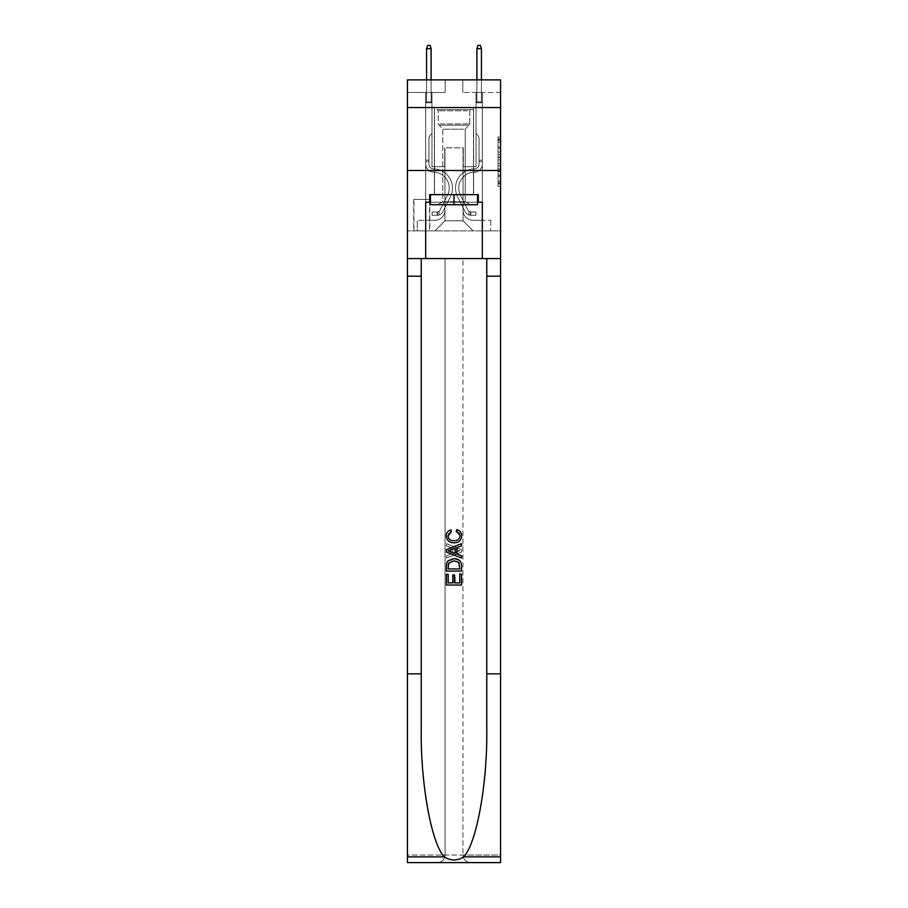 <?xml version="1.0" encoding="UTF-8"?>
<svg xmlns="http://www.w3.org/2000/svg" width="908" height="908" viewBox="0 0 908 908"><rect width="100%" height="100%" fill="white"/><g stroke="black" fill="none" stroke-linecap="round" stroke-linejoin="round"><path stroke-width="0.68" stroke-dasharray="4.54 3.41" d="M498.049 152.045L498.049 159.944L500.558 159.944L500.558 183.904L500.558 139.446L500.558 159.944L498.049 159.944L498.049 138.697L498.049 186.378L498.049 136.972L498.049 182.917L500.558 182.917L498.049 182.917L500.558 182.917L498.049 182.917L498.049 175.017L498.049 186.378L500.558 186.378L500.558 136.972L500.558 182.792L500.558 163.406L498.049 163.406L500.558 163.406L500.558 175.017L500.558 140.434L498.049 140.434L500.558 140.434L500.558 186.378L500.558 139.446L500.558 186.378L498.049 186.378L498.049 136.972L500.558 136.972L500.558 139.446L500.558 136.972L500.558 139.446L500.558 136.972L500.558 138.697L500.558 136.972L498.049 136.972L498.049 140.434L500.558 140.434L498.049 140.434L498.049 152.045L500.558 152.045M473.636 107.564L473.636 170.488L434.364 170.488L473.636 170.488L434.364 170.488L473.636 170.488L473.636 194.641L434.364 194.641L473.636 194.641L434.364 194.641L473.636 194.641L473.636 170.488L434.364 170.488L434.364 194.641L434.364 170.488L473.636 170.488L434.364 170.488L473.636 170.488L473.636 107.564L434.364 107.564L434.364 170.488L434.364 107.564L473.636 107.564M429.836 199.431L413.73 199.431L429.836 199.431L429.836 230.882L413.73 230.882L429.836 230.882M413.73 199.431L413.73 230.882M500.558 156.982L500.558 154.508L500.558 156.982L498.049 156.982L498.049 147.039L498.049 176.311L498.049 168.967L500.558 168.967L498.049 168.967L498.049 186.378L500.558 186.378L498.049 186.378L500.558 186.378L498.049 186.378L498.049 136.972L500.558 136.972L498.049 136.972L500.558 136.972L498.049 136.972L498.049 156.982L500.558 156.982M500.558 673.838L486.779 673.838L486.779 258.576L500.558 258.576L500.558 170.488L500.558 230.882L407.442 230.882L500.558 230.882L500.558 79.881L462.808 79.881L500.558 79.881L500.558 92.468L500.558 79.881L407.442 79.881L445.192 79.881L407.442 79.881L407.442 92.468L445.192 92.468L407.442 92.468L407.442 79.881L407.442 107.564L500.558 107.564L407.442 107.564L407.442 170.488L500.558 170.488L407.442 170.488L407.442 230.882L407.442 170.488L500.558 170.488L407.442 170.488L407.442 862.6L407.442 855.052L500.558 855.052L500.558 170.488L407.442 170.488L500.558 170.488L407.442 170.488L407.442 258.576L407.442 170.488M425.682 92.468L425.682 220.315L434.875 220.315A10.067 10.067 0 0 0 444.943 210.247L444.943 147.834L444.943 220.814L444.943 147.834L444.943 220.814L444.943 147.834L463.057 147.834L463.057 210.247A10.067 10.067 0 0 0 473.125 220.315L482.318 220.315L482.318 92.468L482.318 220.315L482.318 92.468L482.318 220.315L482.318 92.468L482.318 220.315L482.318 92.468L482.318 220.315L482.318 92.468L482.318 220.315L482.318 92.468L482.318 220.315L490.74 220.315L473.125 220.315L482.318 220.315L473.125 220.315L482.318 220.315L473.125 220.315L482.318 220.315L473.125 220.315L482.318 220.315L473.125 220.315L482.318 220.315L482.318 92.468L476.019 92.468L482.318 92.468L476.019 92.468L482.318 92.468L476.019 92.468L482.318 92.468L476.019 92.468L482.318 92.468L476.019 92.468L482.318 92.468L476.019 92.468L482.318 92.468L476.019 92.468L482.318 92.468L482.318 220.315L473.125 220.315A10.067 10.067 0 0 1 463.057 210.247A10.067 10.067 0 0 0 473.125 220.315A10.067 10.067 0 0 1 463.057 210.247A10.067 10.067 0 0 0 473.125 220.315A10.067 10.067 0 0 1 463.057 210.247A10.067 10.067 0 0 0 473.125 220.315A10.067 10.067 0 0 1 463.057 210.247A10.067 10.067 0 0 0 473.125 220.315A10.067 10.067 0 0 1 463.057 210.247A10.067 10.067 0 0 0 473.125 220.315A10.067 10.067 0 0 1 463.057 210.247L463.057 147.834L463.057 220.814L444.943 220.814L463.057 220.814L473.125 230.882L490.74 230.882L434.875 230.882L473.125 230.882L463.057 220.814L473.125 230.882L463.057 220.814L463.057 147.834L463.057 220.814L463.057 147.834L444.693 147.834L444.693 166.709L431.981 166.709L431.981 92.468L425.682 92.468L425.682 220.315L434.875 220.315A10.067 10.067 0 0 0 444.943 210.247L444.943 147.834L444.693 166.709L431.981 166.709L431.981 92.468L425.682 92.468L425.682 220.315L434.875 220.315L417.26 220.315L434.875 220.315L425.682 220.315L425.682 92.468L425.682 220.315L425.682 92.468L425.682 220.315L425.682 92.468L425.682 220.315L425.682 92.468L425.682 220.315L425.682 92.468L431.981 92.468L425.682 92.468L431.981 92.468L425.682 92.468L431.981 92.468L425.682 92.468L431.981 92.468L425.682 92.468L431.981 92.468L425.682 92.468L431.981 92.468L425.682 92.468L425.682 220.315L425.682 92.468M444.943 210.247L444.943 147.834L444.693 166.709L431.981 166.709L431.981 92.468L431.981 166.709L431.981 92.468L431.981 166.709L431.981 92.468L431.981 166.709L431.981 92.468L431.981 166.709L431.981 92.468L431.981 166.709L431.981 92.468L431.981 166.709L444.693 166.709L431.981 166.709L444.693 166.709L431.981 166.709L444.693 166.709L431.981 166.709L444.693 166.709L431.981 166.709L444.693 166.709L431.981 166.709L444.693 166.709L444.943 147.834L444.943 210.247A10.067 10.067 0 0 1 434.875 220.315A10.067 10.067 0 0 0 444.943 210.247A10.067 10.067 0 0 1 434.875 220.315A10.067 10.067 0 0 0 444.943 210.247A10.067 10.067 0 0 1 434.875 220.315A10.067 10.067 0 0 0 444.943 210.247A10.067 10.067 0 0 1 434.875 220.315A10.067 10.067 0 0 0 444.943 210.247A10.067 10.067 0 0 1 434.875 220.315A10.067 10.067 0 0 0 444.943 210.247M500.558 92.468L462.808 92.468L500.558 92.468M413.98 230.882L429.586 230.882L413.98 230.882L413.98 199.431L429.586 199.431L429.586 230.882L429.586 199.431L413.98 199.431L413.98 230.882M417.26 230.882L434.875 230.882L444.943 220.814L434.875 230.882L444.943 220.814L434.875 230.882L417.26 230.882L417.26 220.315L417.26 230.882M463.307 147.834L463.307 166.709L463.307 147.834M462.808 92.468L462.808 79.881L462.808 92.468M445.192 92.468L445.192 79.881L445.192 92.468M490.74 220.315L490.74 230.882L490.74 220.315M476.019 92.468L476.019 166.709L463.307 166.709L476.019 166.709L463.307 166.709L476.019 166.709L463.307 166.709L476.019 166.709L463.307 166.709L476.019 166.709L463.307 166.709L476.019 166.709L463.307 166.709L476.019 166.709L463.307 166.709L476.019 166.709L476.019 92.468M500.558 107.564L407.442 107.564M498.049 159.944L500.558 159.944L498.049 159.944M498.049 138.697L498.049 136.972L498.049 138.697L500.558 138.697L498.049 138.697M498.049 176.186L498.049 165.88L498.049 176.186L500.558 176.186L498.049 176.186M498.049 165.88L498.049 163.406L500.558 163.406L498.049 163.406L498.049 165.88L500.558 165.88L498.049 165.88M498.049 147.039L498.049 140.434L498.049 147.039L500.558 147.039L498.049 147.039M498.049 136.972L500.558 136.972L498.049 136.972L498.049 139.446L498.049 136.972L500.558 136.972M498.049 186.378L500.558 186.378L498.049 186.378L498.049 183.904L498.049 186.378M428.962 160.16L428.962 161.681L425.682 161.681L425.682 160.16L425.682 164.2L425.682 102.786L431.981 102.786L425.682 102.786L426.567 101.9L431.096 101.9L426.567 101.9L425.682 102.786L431.981 102.786L431.981 133.487L430.562 134.906A5.471 5.471 0 0 0 428.962 138.776A5.471 5.471 0 0 1 430.562 134.906L431.981 133.487L431.981 102.786L425.682 102.786L426.567 101.9L431.096 101.9L431.981 102.786L425.682 102.786L431.981 102.786L431.096 101.9L426.567 101.9L425.682 102.786L426.567 101.9L431.096 101.9L431.981 102.786L425.682 102.786L431.981 102.786L431.981 133.487L430.562 134.906A5.471 5.471 0 0 0 428.962 138.776A5.471 5.471 0 0 1 430.562 134.906L431.981 133.487L431.981 102.786L425.682 102.786L426.567 101.9L425.682 102.786L431.981 102.786L425.682 102.786L426.567 101.9L431.096 101.9L426.567 101.9L425.682 102.786L431.981 102.786L431.096 101.9L431.981 102.786L425.682 102.786L426.567 101.9L431.096 101.9L426.567 101.9L425.682 102.786L431.981 102.786L431.981 133.487L430.562 134.906A5.471 5.471 0 0 0 428.962 138.776A5.471 5.471 0 0 1 430.562 134.906L431.981 133.487L431.981 102.786L425.682 102.786L426.567 101.9L431.096 101.9L431.981 102.786L425.682 102.786L425.682 164.2A7.922 7.922 0 0 0 433.491 172.123A7.922 7.922 0 0 1 425.682 164.2L425.682 102.786L425.682 164.2A7.922 7.922 0 0 0 433.491 172.123A7.922 7.922 0 0 1 425.682 164.2L425.682 102.786L425.682 164.2A7.922 7.922 0 0 0 433.491 172.123A7.922 7.922 0 0 1 425.682 164.2L425.682 102.786L431.981 102.786L431.096 101.9L426.567 101.9L425.682 102.786L431.981 102.786L431.981 133.487L430.562 134.906A5.471 5.471 0 0 0 428.962 138.776A5.471 5.471 0 0 1 430.562 134.906L431.981 133.487L431.981 102.786L425.682 102.786L425.682 164.2A7.922 7.922 0 0 0 433.491 172.123A15.981 15.981 0 0 1 447.519 195.288A15.981 15.981 0 0 0 433.491 172.123A7.922 7.922 0 0 1 425.682 164.2L425.682 102.786L431.981 102.786L431.096 101.9L431.981 102.786L431.981 133.487L430.562 134.906A5.471 5.471 0 0 0 428.962 138.776A5.471 5.471 0 0 1 430.562 134.906L431.981 133.487L431.981 102.786L425.682 102.786L425.682 164.2A7.922 7.922 0 0 0 433.491 172.123A7.922 7.922 0 0 1 425.682 164.2L425.682 102.786L431.981 102.786L431.096 101.9L426.567 101.9L431.096 101.9L431.981 102.786L425.682 102.786L431.981 102.786L431.981 133.487L430.562 134.906A5.471 5.471 0 0 0 428.962 138.776A5.471 5.471 0 0 1 430.562 134.906L431.981 133.487L431.981 102.786L425.682 102.786L425.682 164.2A7.922 7.922 0 0 0 433.491 172.123A7.922 7.922 0 0 1 425.682 164.2L425.682 102.786L431.981 102.786L431.096 101.9L426.567 101.9L425.682 102.786L431.981 102.786L431.981 133.487L430.562 134.906A5.471 5.471 0 0 0 428.962 138.776A5.471 5.471 0 0 1 430.562 134.906L431.981 133.487L431.981 102.786L425.682 102.786L425.682 164.2L425.682 161.681L428.962 161.681L428.962 160.16L425.682 160.16L428.962 160.16L428.962 164.2L428.962 138.776L428.962 164.2A4.653 4.653 0 0 0 433.536 168.854A4.653 4.653 0 0 1 428.962 164.2L428.962 138.776L428.962 164.2L428.962 160.16L425.682 160.16L428.962 160.16L428.962 164.2A4.653 4.653 0 0 0 433.536 168.854A4.653 4.653 0 0 1 428.962 164.2L428.962 138.776L428.962 164.2A4.653 4.653 0 0 0 433.536 168.854A4.653 4.653 0 0 1 428.962 164.2L428.962 138.776L428.962 164.2L428.962 160.16L425.682 160.16L428.962 160.16L428.962 164.2A4.653 4.653 0 0 0 433.536 168.854A19.25 19.25 0 0 1 450.436 196.752A19.25 19.25 0 0 0 433.536 168.854A4.653 4.653 0 0 1 428.962 164.2L428.962 138.776L428.962 164.2A4.653 4.653 0 0 0 433.536 168.854A4.653 4.653 0 0 1 428.962 164.2L428.962 138.776L428.962 164.2L428.962 160.16L425.682 160.16M437.134 215.287A6.674 6.674 0 0 0 442.968 211.609L450.436 196.752A19.25 19.25 0 0 0 433.536 168.854A4.653 4.653 0 0 1 428.962 164.2A4.653 4.653 0 0 0 433.536 168.854A19.25 19.25 0 0 1 450.436 196.752A19.25 19.25 0 0 0 433.536 168.854A4.653 4.653 0 0 1 428.962 164.2L428.962 138.776L428.962 164.2A4.653 4.653 0 0 0 433.536 168.854A4.653 4.653 0 0 1 428.962 164.2A4.653 4.653 0 0 0 433.536 168.854A19.25 19.25 0 0 1 450.436 196.752L442.968 211.609L450.436 196.752A19.25 19.25 0 0 0 433.536 168.854A4.653 4.653 0 0 1 428.962 164.2A4.653 4.653 0 0 0 433.536 168.854A4.653 4.653 0 0 1 428.962 164.2A4.653 4.653 0 0 0 433.536 168.854A19.25 19.25 0 0 1 450.436 196.752A19.25 19.25 0 0 0 433.536 168.854A4.653 4.653 0 0 1 428.962 164.2A4.653 4.653 0 0 0 433.536 168.854A19.25 19.25 0 0 1 450.436 196.752A19.25 19.25 0 0 0 433.536 168.854A4.653 4.653 0 0 1 428.962 164.2A4.653 4.653 0 0 0 433.536 168.854A4.653 4.653 0 0 1 428.962 164.2A4.653 4.653 0 0 0 433.536 168.854A19.25 19.25 0 0 1 450.436 196.752L442.968 211.609L450.436 196.752A19.25 19.25 0 0 0 433.536 168.854A4.653 4.653 0 0 1 428.962 164.2A4.653 4.653 0 0 0 433.536 168.854A19.25 19.25 0 0 1 450.436 196.752A19.25 19.25 0 0 0 433.536 168.854A19.25 19.25 0 0 1 450.436 196.752L442.968 211.609A6.674 6.674 0 0 1 439.029 214.969A6.674 6.674 0 0 0 442.968 211.609L450.436 196.752A19.25 19.25 0 0 0 433.536 168.854A19.25 19.25 0 0 1 450.436 196.752A19.25 19.25 0 0 0 433.536 168.854A19.25 19.25 0 0 1 450.436 196.752L442.968 211.609L450.436 196.752A19.25 19.25 0 0 0 433.536 168.854A19.25 19.25 0 0 1 450.436 196.752L442.968 211.609L450.436 196.752A19.25 19.25 0 0 0 433.536 168.854A19.25 19.25 0 0 1 450.436 196.752A19.25 19.25 0 0 0 433.536 168.854A19.25 19.25 0 0 1 450.436 196.752L442.968 211.609A6.674 6.674 0 0 1 439.029 214.969C437.089 215.389 437.089 215.389 439.029 214.969C437.089 215.389 437.089 215.389 439.029 214.969A6.674 6.674 0 0 0 442.968 211.609L450.436 196.752A19.25 19.25 0 0 0 433.536 168.854A19.25 19.25 0 0 1 450.436 196.752L442.968 211.609A6.674 6.674 0 0 1 439.029 214.969C437.089 215.389 437.089 215.389 439.029 214.969C437.089 215.389 437.089 215.389 439.029 214.969A6.674 6.674 0 0 0 442.968 211.609L450.436 196.752L442.968 211.609A6.674 6.674 0 0 1 439.029 214.969C437.089 215.389 437.089 215.389 439.029 214.969C437.089 215.389 437.089 215.389 439.029 214.969A6.674 6.674 0 0 0 442.968 211.609L450.436 196.752L442.968 211.609A6.674 6.674 0 0 1 439.029 214.969C437.089 215.389 437.089 215.389 439.029 214.969C437.089 215.389 437.089 215.389 439.029 214.969A6.674 6.674 0 0 0 442.968 211.609L450.436 196.752L442.968 211.609A6.674 6.674 0 0 1 439.029 214.969C437.089 215.389 437.089 215.389 439.029 214.969C437.089 215.389 437.089 215.389 439.029 214.969A6.674 6.674 0 0 0 442.968 211.609L450.436 196.752L442.968 211.609A6.674 6.674 0 0 1 439.029 214.969C437.089 215.389 437.089 215.389 439.029 214.969C437.089 215.389 437.089 215.389 439.029 214.969A6.674 6.674 0 0 0 442.968 211.609A6.674 6.674 0 0 1 437.134 215.287L437.134 212.007A3.394 3.394 0 0 0 440.051 210.134L447.519 195.288A15.981 15.981 0 0 0 433.491 172.123A15.981 15.981 0 0 1 447.519 195.288A15.981 15.981 0 0 0 433.491 172.123A7.922 7.922 0 0 1 425.682 164.2A7.922 7.922 0 0 0 433.491 172.123A7.922 7.922 0 0 1 425.682 164.2A7.922 7.922 0 0 0 433.491 172.123A15.981 15.981 0 0 1 447.519 195.288L440.051 210.134L447.519 195.288A15.981 15.981 0 0 0 433.491 172.123A7.922 7.922 0 0 1 425.682 164.2A7.922 7.922 0 0 0 433.491 172.123A7.922 7.922 0 0 1 425.682 164.2A7.922 7.922 0 0 0 433.491 172.123A15.981 15.981 0 0 1 447.519 195.288A15.981 15.981 0 0 0 433.491 172.123A7.922 7.922 0 0 1 425.682 164.2A7.922 7.922 0 0 0 433.491 172.123A15.981 15.981 0 0 1 447.519 195.288A15.981 15.981 0 0 0 433.491 172.123A7.922 7.922 0 0 1 425.682 164.2A7.922 7.922 0 0 0 433.491 172.123A7.922 7.922 0 0 1 425.682 164.2A7.922 7.922 0 0 0 433.491 172.123A15.981 15.981 0 0 1 447.519 195.288L440.051 210.134L447.519 195.288A15.981 15.981 0 0 0 433.491 172.123A7.922 7.922 0 0 1 425.682 164.2A7.922 7.922 0 0 0 433.491 172.123A15.981 15.981 0 0 1 447.519 195.288A15.981 15.981 0 0 0 433.491 172.123A15.981 15.981 0 0 1 447.519 195.288L440.051 210.134A3.394 3.394 0 0 1 439.029 211.348C437.123 212.222 437.123 212.222 439.029 211.348C437.123 212.222 437.123 212.222 439.029 211.348A3.394 3.394 0 0 0 440.051 210.134L447.519 195.288A15.981 15.981 0 0 0 433.491 172.123A15.981 15.981 0 0 1 447.519 195.288A15.981 15.981 0 0 0 433.491 172.123A15.981 15.981 0 0 1 447.519 195.288L440.051 210.134L447.519 195.288A15.981 15.981 0 0 0 433.491 172.123A15.981 15.981 0 0 1 447.519 195.288L440.051 210.134L447.519 195.288A15.981 15.981 0 0 0 433.491 172.123A15.981 15.981 0 0 1 447.519 195.288A15.981 15.981 0 0 0 433.491 172.123A15.981 15.981 0 0 1 447.519 195.288L440.051 210.134A3.394 3.394 0 0 1 439.029 211.348C437.123 212.222 437.123 212.222 439.029 211.348C437.123 212.222 437.123 212.222 439.029 211.348A3.394 3.394 0 0 0 440.051 210.134L447.519 195.288A15.981 15.981 0 0 0 433.491 172.123A15.981 15.981 0 0 1 447.519 195.288L440.051 210.134A3.394 3.394 0 0 1 439.029 211.348C437.123 212.222 437.123 212.222 439.029 211.348C437.123 212.222 437.123 212.222 439.029 211.348A3.394 3.394 0 0 0 440.051 210.134L447.519 195.288L440.051 210.134A3.394 3.394 0 0 1 439.029 211.348C437.123 212.222 437.123 212.222 439.029 211.348C437.123 212.222 437.123 212.222 439.029 211.348A3.394 3.394 0 0 0 440.051 210.134L447.519 195.288L440.051 210.134A3.394 3.394 0 0 1 439.029 211.348C437.123 212.222 437.123 212.222 439.029 211.348C437.123 212.222 437.123 212.222 439.029 211.348A3.394 3.394 0 0 0 440.051 210.134L447.519 195.288L440.051 210.134A3.394 3.394 0 0 1 439.029 211.348C437.123 212.222 437.123 212.222 439.029 211.348C437.123 212.222 437.123 212.222 439.029 211.348A3.394 3.394 0 0 0 440.051 210.134L447.519 195.288L440.051 210.134A3.394 3.394 0 0 1 439.029 211.348C437.123 212.222 437.123 212.222 439.029 211.348C437.123 212.222 437.123 212.222 439.029 211.348A3.394 3.394 0 0 0 440.051 210.134A3.394 3.394 0 0 1 437.134 212.007L437.134 215.287L432.106 215.287L437.134 215.287A6.674 6.674 0 0 0 442.968 211.609A6.674 6.674 0 0 1 437.134 215.287L437.134 212.007L432.106 212.007L437.134 212.007A3.394 3.394 0 0 0 440.051 210.134A3.394 3.394 0 0 1 437.134 212.007L437.134 215.287L432.106 215.287L432.106 212.007L432.106 215.287L437.134 215.287A6.674 6.674 0 0 0 442.968 211.609A6.674 6.674 0 0 1 437.134 215.287L437.134 212.007L432.106 212.007L437.134 212.007A3.394 3.394 0 0 0 440.051 210.134A3.394 3.394 0 0 1 437.134 212.007L437.134 215.287L432.106 215.287L432.106 212.007L432.106 215.287L437.134 215.287A6.674 6.674 0 0 0 442.968 211.609A6.674 6.674 0 0 1 437.134 215.287L437.134 212.007L432.106 212.007L437.134 212.007A3.394 3.394 0 0 0 440.051 210.134A3.394 3.394 0 0 1 437.134 212.007L437.134 215.287L432.106 215.287L432.106 212.007L432.106 215.287L437.134 215.287A6.674 6.674 0 0 0 442.968 211.609A6.674 6.674 0 0 1 437.134 215.287L437.134 212.007L432.106 212.007L437.134 212.007A3.394 3.394 0 0 0 440.051 210.134A3.394 3.394 0 0 1 437.134 212.007L437.134 215.287L432.106 215.287L432.106 212.007L432.106 215.287L437.134 215.287A6.674 6.674 0 0 0 442.968 211.609A6.674 6.674 0 0 1 437.134 215.287L437.134 212.007L432.106 212.007L437.134 212.007A3.394 3.394 0 0 0 440.051 210.134A3.394 3.394 0 0 1 437.134 212.007L437.134 215.287L432.106 215.287L432.106 212.007L432.106 215.287L437.134 215.287A6.674 6.674 0 0 0 442.968 211.609A6.674 6.674 0 0 1 437.134 215.287L437.134 212.007L432.106 212.007L437.134 212.007A3.394 3.394 0 0 0 440.051 210.134A3.394 3.394 0 0 1 437.134 212.007L437.134 215.287L432.106 215.287L432.106 212.007L432.106 215.287L437.134 215.287M426.567 48.669L431.096 48.669L430.086 45.4L431.096 48.669L430.086 45.4L427.577 45.4L426.567 48.669L426.567 101.9L426.567 48.669L431.096 48.669L431.096 101.9L431.981 102.786L431.096 101.9L431.096 48.669L426.567 48.669L427.577 45.4L430.086 45.4L427.577 45.4L426.567 48.669L426.567 101.9L426.567 48.669L431.096 48.669L430.086 45.4L431.096 48.669L431.096 101.9L431.096 48.669L426.567 48.669L427.577 45.4L430.086 45.4L427.577 45.4L426.567 48.669L426.567 101.9L426.567 48.669L431.096 48.669L430.086 45.4L431.096 48.669L431.096 101.9L431.096 48.669L426.567 48.669L427.577 45.4L430.086 45.4L427.577 45.4L426.567 48.669L426.567 101.9L426.567 48.669L431.096 48.669L430.086 45.4L431.096 48.669L431.096 101.9L431.096 48.669L426.567 48.669L427.577 45.4L430.086 45.4L427.577 45.4L426.567 48.669L426.567 101.9L426.567 48.669L431.096 48.669L430.086 45.4L431.096 48.669L431.096 101.9L431.096 48.669L426.567 48.669L427.577 45.4L430.086 45.4L427.577 45.4L426.567 48.669L426.567 101.9L426.567 48.669L431.096 48.669L430.086 45.4L431.096 48.669L431.096 101.9L431.096 48.669L426.567 48.669L427.577 45.4L430.086 45.4L427.577 45.4L426.567 48.669L426.567 79.881M479.038 160.16L479.038 161.681L482.318 161.681L482.318 160.16L482.318 164.2L482.318 102.786L476.019 102.786L482.318 102.786L481.433 101.9L476.904 101.9L481.433 101.9L482.318 102.786L476.019 102.786L476.019 133.487L477.438 134.906A5.471 5.471 0 0 1 479.038 138.776A5.471 5.471 0 0 0 477.438 134.906L476.019 133.487L476.019 102.786L482.318 102.786L481.433 101.9L476.904 101.9L476.019 102.786L482.318 102.786L476.019 102.786L476.904 101.9L481.433 101.9L482.318 102.786L481.433 101.9L476.904 101.9L476.019 102.786L482.318 102.786L476.019 102.786L476.019 133.487L477.438 134.906A5.471 5.471 0 0 1 479.038 138.776A5.471 5.471 0 0 0 477.438 134.906L476.019 133.487L476.019 102.786L482.318 102.786L481.433 101.9L482.318 102.786L476.019 102.786L482.318 102.786L481.433 101.9L476.904 101.9L481.433 101.9L482.318 102.786L476.019 102.786L476.904 101.9L476.019 102.786L482.318 102.786L481.433 101.9L476.904 101.9L481.433 101.9L482.318 102.786L476.019 102.786L476.019 133.487L477.438 134.906A5.471 5.471 0 0 1 479.038 138.776A5.471 5.471 0 0 0 477.438 134.906L476.019 133.487L476.019 102.786L482.318 102.786L481.433 101.9L476.904 101.9L476.019 102.786L482.318 102.786L482.318 164.2A7.922 7.922 0 0 1 474.509 172.123A7.922 7.922 0 0 0 482.318 164.2L482.318 102.786L482.318 164.2A7.922 7.922 0 0 1 474.509 172.123A7.922 7.922 0 0 0 482.318 164.2L482.318 102.786L482.318 164.2A7.922 7.922 0 0 1 474.509 172.123A7.922 7.922 0 0 0 482.318 164.2L482.318 102.786L476.019 102.786L476.904 101.9L481.433 101.9L482.318 102.786L476.019 102.786L476.019 133.487L477.438 134.906A5.471 5.471 0 0 1 479.038 138.776A5.471 5.471 0 0 0 477.438 134.906L476.019 133.487L476.019 102.786L482.318 102.786L482.318 164.2A7.922 7.922 0 0 1 474.509 172.123A15.981 15.981 0 0 0 460.481 195.288A15.981 15.981 0 0 1 474.509 172.123A7.922 7.922 0 0 0 482.318 164.2L482.318 102.786L476.019 102.786L476.904 101.9L476.019 102.786L476.019 133.487L477.438 134.906A5.471 5.471 0 0 1 479.038 138.776A5.471 5.471 0 0 0 477.438 134.906L476.019 133.487L476.019 102.786L482.318 102.786L482.318 164.2A7.922 7.922 0 0 1 474.509 172.123A7.922 7.922 0 0 0 482.318 164.2L482.318 102.786L476.019 102.786L476.904 101.9L481.433 101.9L476.904 101.9L476.019 102.786L482.318 102.786L476.019 102.786L476.019 133.487L477.438 134.906A5.471 5.471 0 0 1 479.038 138.776A5.471 5.471 0 0 0 477.438 134.906L476.019 133.487L476.019 102.786L482.318 102.786L482.318 164.2A7.922 7.922 0 0 1 474.509 172.123A7.922 7.922 0 0 0 482.318 164.2L482.318 102.786L476.019 102.786L476.904 101.9L481.433 101.9L482.318 102.786L476.019 102.786L476.019 133.487L477.438 134.906A5.471 5.471 0 0 1 479.038 138.776A5.471 5.471 0 0 0 477.438 134.906L476.019 133.487L476.019 102.786L482.318 102.786L482.318 164.2L482.318 161.681L479.038 161.681L479.038 160.16L482.318 160.16L479.038 160.16L479.038 164.2L479.038 138.776L479.038 164.2A4.653 4.653 0 0 1 474.464 168.854A4.653 4.653 0 0 0 479.038 164.2L479.038 138.776L479.038 164.2L479.038 160.16L482.318 160.16L479.038 160.16L479.038 164.2A4.653 4.653 0 0 1 474.464 168.854A4.653 4.653 0 0 0 479.038 164.2L479.038 138.776L479.038 164.2A4.653 4.653 0 0 1 474.464 168.854A4.653 4.653 0 0 0 479.038 164.2L479.038 138.776L479.038 164.2L479.038 160.16L482.318 160.16L479.038 160.16L479.038 164.2A4.653 4.653 0 0 1 474.464 168.854A19.25 19.25 0 0 0 457.564 196.752A19.25 19.25 0 0 1 474.464 168.854A4.653 4.653 0 0 0 479.038 164.2L479.038 138.776L479.038 164.2A4.653 4.653 0 0 1 474.464 168.854A4.653 4.653 0 0 0 479.038 164.2L479.038 138.776L479.038 164.2L479.038 160.16L482.318 160.16M470.866 215.287A6.674 6.674 0 0 1 465.032 211.609L457.564 196.752A19.25 19.25 0 0 1 474.464 168.854A4.653 4.653 0 0 0 479.038 164.2A4.653 4.653 0 0 1 474.464 168.854A19.25 19.25 0 0 0 457.564 196.752A19.25 19.25 0 0 1 474.464 168.854A4.653 4.653 0 0 0 479.038 164.2L479.038 138.776L479.038 164.2A4.653 4.653 0 0 1 474.464 168.854A4.653 4.653 0 0 0 479.038 164.2A4.653 4.653 0 0 1 474.464 168.854A19.25 19.25 0 0 0 457.564 196.752L465.032 211.609L457.564 196.752A19.25 19.25 0 0 1 474.464 168.854A4.653 4.653 0 0 0 479.038 164.2A4.653 4.653 0 0 1 474.464 168.854A4.653 4.653 0 0 0 479.038 164.2A4.653 4.653 0 0 1 474.464 168.854A19.25 19.25 0 0 0 457.564 196.752A19.25 19.25 0 0 1 474.464 168.854A4.653 4.653 0 0 0 479.038 164.2A4.653 4.653 0 0 1 474.464 168.854A19.25 19.25 0 0 0 457.564 196.752A19.25 19.25 0 0 1 474.464 168.854A4.653 4.653 0 0 0 479.038 164.2A4.653 4.653 0 0 1 474.464 168.854A4.653 4.653 0 0 0 479.038 164.2A4.653 4.653 0 0 1 474.464 168.854A19.25 19.25 0 0 0 457.564 196.752L465.032 211.609L457.564 196.752A19.25 19.25 0 0 1 474.464 168.854A4.653 4.653 0 0 0 479.038 164.2A4.653 4.653 0 0 1 474.464 168.854A19.25 19.25 0 0 0 457.564 196.752A19.25 19.25 0 0 1 474.464 168.854A19.25 19.25 0 0 0 457.564 196.752L465.032 211.609A6.674 6.674 0 0 0 468.971 214.969A6.674 6.674 0 0 1 465.032 211.609L457.564 196.752A19.25 19.25 0 0 1 474.464 168.854A19.25 19.25 0 0 0 457.564 196.752A19.25 19.25 0 0 1 474.464 168.854A19.25 19.25 0 0 0 457.564 196.752L465.032 211.609L457.564 196.752A19.25 19.25 0 0 1 474.464 168.854A19.25 19.25 0 0 0 457.564 196.752L465.032 211.609L457.564 196.752A19.25 19.25 0 0 1 474.464 168.854A19.25 19.25 0 0 0 457.564 196.752A19.25 19.25 0 0 1 474.464 168.854A19.25 19.25 0 0 0 457.564 196.752L465.032 211.609A6.674 6.674 0 0 0 468.971 214.969C470.911 215.389 470.911 215.389 468.971 214.969C470.911 215.389 470.911 215.389 468.971 214.969A6.674 6.674 0 0 1 465.032 211.609L457.564 196.752A19.25 19.25 0 0 1 474.464 168.854A19.25 19.25 0 0 0 457.564 196.752L465.032 211.609A6.674 6.674 0 0 0 468.971 214.969C470.911 215.389 470.911 215.389 468.971 214.969C470.911 215.389 470.911 215.389 468.971 214.969A6.674 6.674 0 0 1 465.032 211.609L457.564 196.752L465.032 211.609A6.674 6.674 0 0 0 468.971 214.969C470.911 215.389 470.911 215.389 468.971 214.969C470.911 215.389 470.911 215.389 468.971 214.969A6.674 6.674 0 0 1 465.032 211.609L457.564 196.752L465.032 211.609A6.674 6.674 0 0 0 468.971 214.969C470.911 215.389 470.911 215.389 468.971 214.969C470.911 215.389 470.911 215.389 468.971 214.969A6.674 6.674 0 0 1 465.032 211.609L457.564 196.752L465.032 211.609A6.674 6.674 0 0 0 468.971 214.969C470.911 215.389 470.911 215.389 468.971 214.969C470.911 215.389 470.911 215.389 468.971 214.969A6.674 6.674 0 0 1 465.032 211.609L457.564 196.752L465.032 211.609A6.674 6.674 0 0 0 468.971 214.969C470.911 215.389 470.911 215.389 468.971 214.969C470.911 215.389 470.911 215.389 468.971 214.969A6.674 6.674 0 0 1 465.032 211.609A6.674 6.674 0 0 0 470.866 215.287L470.866 212.007A3.394 3.394 0 0 1 467.949 210.134L460.481 195.288A15.981 15.981 0 0 1 474.509 172.123A15.981 15.981 0 0 0 460.481 195.288A15.981 15.981 0 0 1 474.509 172.123A7.922 7.922 0 0 0 482.318 164.2A7.922 7.922 0 0 1 474.509 172.123A7.922 7.922 0 0 0 482.318 164.2A7.922 7.922 0 0 1 474.509 172.123A15.981 15.981 0 0 0 460.481 195.288L467.949 210.134L460.481 195.288A15.981 15.981 0 0 1 474.509 172.123A7.922 7.922 0 0 0 482.318 164.2A7.922 7.922 0 0 1 474.509 172.123A7.922 7.922 0 0 0 482.318 164.2A7.922 7.922 0 0 1 474.509 172.123A15.981 15.981 0 0 0 460.481 195.288A15.981 15.981 0 0 1 474.509 172.123A7.922 7.922 0 0 0 482.318 164.2A7.922 7.922 0 0 1 474.509 172.123A15.981 15.981 0 0 0 460.481 195.288A15.981 15.981 0 0 1 474.509 172.123A7.922 7.922 0 0 0 482.318 164.2A7.922 7.922 0 0 1 474.509 172.123A7.922 7.922 0 0 0 482.318 164.2A7.922 7.922 0 0 1 474.509 172.123A15.981 15.981 0 0 0 460.481 195.288L467.949 210.134L460.481 195.288A15.981 15.981 0 0 1 474.509 172.123A7.922 7.922 0 0 0 482.318 164.2A7.922 7.922 0 0 1 474.509 172.123A15.981 15.981 0 0 0 460.481 195.288A15.981 15.981 0 0 1 474.509 172.123A15.981 15.981 0 0 0 460.481 195.288L467.949 210.134A3.394 3.394 0 0 0 468.971 211.348C470.877 212.222 470.877 212.222 468.971 211.348C470.877 212.222 470.877 212.222 468.971 211.348A3.394 3.394 0 0 1 467.949 210.134L460.481 195.288A15.981 15.981 0 0 1 474.509 172.123A15.981 15.981 0 0 0 460.481 195.288A15.981 15.981 0 0 1 474.509 172.123A15.981 15.981 0 0 0 460.481 195.288L467.949 210.134L460.481 195.288A15.981 15.981 0 0 1 474.509 172.123A15.981 15.981 0 0 0 460.481 195.288L467.949 210.134L460.481 195.288A15.981 15.981 0 0 1 474.509 172.123A15.981 15.981 0 0 0 460.481 195.288A15.981 15.981 0 0 1 474.509 172.123A15.981 15.981 0 0 0 460.481 195.288L467.949 210.134A3.394 3.394 0 0 0 468.971 211.348C470.877 212.222 470.877 212.222 468.971 211.348C470.877 212.222 470.877 212.222 468.971 211.348A3.394 3.394 0 0 1 467.949 210.134L460.481 195.288A15.981 15.981 0 0 1 474.509 172.123A15.981 15.981 0 0 0 460.481 195.288L467.949 210.134A3.394 3.394 0 0 0 468.971 211.348C470.877 212.222 470.877 212.222 468.971 211.348C470.877 212.222 470.877 212.222 468.971 211.348A3.394 3.394 0 0 1 467.949 210.134L460.481 195.288L467.949 210.134A3.394 3.394 0 0 0 468.971 211.348C470.877 212.222 470.877 212.222 468.971 211.348C470.877 212.222 470.877 212.222 468.971 211.348A3.394 3.394 0 0 1 467.949 210.134L460.481 195.288L467.949 210.134A3.394 3.394 0 0 0 468.971 211.348C470.877 212.222 470.877 212.222 468.971 211.348C470.877 212.222 470.877 212.222 468.971 211.348A3.394 3.394 0 0 1 467.949 210.134L460.481 195.288L467.949 210.134A3.394 3.394 0 0 0 468.971 211.348C470.877 212.222 470.877 212.222 468.971 211.348C470.877 212.222 470.877 212.222 468.971 211.348A3.394 3.394 0 0 1 467.949 210.134L460.481 195.288L467.949 210.134A3.394 3.394 0 0 0 468.971 211.348C470.877 212.222 470.877 212.222 468.971 211.348C470.877 212.222 470.877 212.222 468.971 211.348A3.394 3.394 0 0 1 467.949 210.134A3.394 3.394 0 0 0 470.866 212.007L470.866 215.287L475.894 215.287L470.866 215.287A6.674 6.674 0 0 1 465.032 211.609A6.674 6.674 0 0 0 470.866 215.287L470.866 212.007L475.894 212.007L470.866 212.007A3.394 3.394 0 0 1 467.949 210.134A3.394 3.394 0 0 0 470.866 212.007L470.866 215.287L475.894 215.287L475.894 212.007L475.894 215.287L470.866 215.287A6.674 6.674 0 0 1 465.032 211.609A6.674 6.674 0 0 0 470.866 215.287L470.866 212.007L475.894 212.007L470.866 212.007A3.394 3.394 0 0 1 467.949 210.134A3.394 3.394 0 0 0 470.866 212.007L470.866 215.287L475.894 215.287L475.894 212.007L475.894 215.287L470.866 215.287A6.674 6.674 0 0 1 465.032 211.609A6.674 6.674 0 0 0 470.866 215.287L470.866 212.007L475.894 212.007L470.866 212.007A3.394 3.394 0 0 1 467.949 210.134A3.394 3.394 0 0 0 470.866 212.007L470.866 215.287L475.894 215.287L475.894 212.007L475.894 215.287L470.866 215.287A6.674 6.674 0 0 1 465.032 211.609A6.674 6.674 0 0 0 470.866 215.287L470.866 212.007L475.894 212.007L470.866 212.007A3.394 3.394 0 0 1 467.949 210.134A3.394 3.394 0 0 0 470.866 212.007L470.866 215.287L475.894 215.287L475.894 212.007L475.894 215.287L470.866 215.287A6.674 6.674 0 0 1 465.032 211.609A6.674 6.674 0 0 0 470.866 215.287L470.866 212.007L475.894 212.007L470.866 212.007A3.394 3.394 0 0 1 467.949 210.134A3.394 3.394 0 0 0 470.866 212.007L470.866 215.287L475.894 215.287L475.894 212.007L475.894 215.287L470.866 215.287A6.674 6.674 0 0 1 465.032 211.609A6.674 6.674 0 0 0 470.866 215.287L470.866 212.007L475.894 212.007L470.866 212.007A3.394 3.394 0 0 1 467.949 210.134A3.394 3.394 0 0 0 470.866 212.007L470.866 215.287L475.894 215.287L475.894 212.007L475.894 215.287L470.866 215.287M476.904 79.881L476.904 48.669L477.914 45.4L476.904 48.669L481.433 48.669L481.433 101.9L481.433 48.669L476.904 48.669L476.904 101.9L476.019 102.786L476.904 101.9L476.904 48.669L481.433 48.669L480.423 45.4L477.914 45.4L480.423 45.4L481.433 48.669L481.433 101.9L481.433 48.669L476.904 48.669L477.914 45.4L476.904 48.669L476.904 101.9L476.904 48.669L481.433 48.669L480.423 45.4L477.914 45.4L480.423 45.4L481.433 48.669L481.433 101.9L481.433 48.669L476.904 48.669L477.914 45.4L476.904 48.669L476.904 101.9L476.904 48.669L481.433 48.669L480.423 45.4L477.914 45.4L480.423 45.4L481.433 48.669L481.433 101.9L481.433 48.669L476.904 48.669L477.914 45.4L476.904 48.669L476.904 101.9L476.904 48.669L481.433 48.669L480.423 45.4L477.914 45.4L480.423 45.4L481.433 48.669L481.433 101.9L481.433 48.669L476.904 48.669L477.914 45.4L476.904 48.669L476.904 101.9L476.904 48.669L481.433 48.669L480.423 45.4L477.914 45.4L480.423 45.4L481.433 48.669L481.433 101.9L481.433 48.669L476.904 48.669L477.914 45.4L476.904 48.669L476.904 101.9L476.904 48.669L481.433 48.669L480.423 45.4L477.914 45.4L480.423 45.4L481.433 48.669L481.433 79.881M439.29 109.573L470.991 109.573L439.29 109.573M467.62 110.833L438.269 110.833L467.62 110.833M439.835 204.709L470.355 204.709L439.835 204.709M444.296 201.735L465.202 201.735L444.296 201.735M463.704 129.208L442.798 129.208L463.704 129.208M437.111 109.573L473.511 109.573L437.111 109.573M437.111 194.641L473.511 194.641L437.111 194.641M477.529 194.641L477.529 204.709L477.529 194.641L430.471 194.641L477.529 194.641L477.529 204.709L430.471 204.709L477.529 204.709L430.471 204.709L430.471 194.641L430.471 204.709L430.471 194.641L454 194.641L454 204.709L454 194.641L430.471 194.641M429.711 202.2L429.711 194.641L429.711 202.2L425.682 202.2L482.318 202.2L429.711 202.2L429.711 194.641L478.289 194.641L454 194.641L454 204.709M446.452 585.013L446.452 573.981L448.2 573.981L448.2 582.879L453.421 582.879L453.421 574.946L455.169 574.946L455.169 582.879L459.811 582.879L459.811 574.367L461.559 574.367L461.559 585.013L446.452 585.013L461.559 585.013L461.559 574.367L459.811 574.367L459.811 582.879L455.169 582.879L455.169 574.946L453.421 574.946L453.421 582.879L448.2 582.879L448.2 573.981L446.452 573.981L446.452 585.013L461.548 585.013L461.548 573.981L459.8 573.981M454.091 558.681L460.254 561.042L461.343 563.244L461.559 571.075L446.452 571.075L446.452 565.661C446.713 560.985 449.267 558.658 454.091 558.681C449.256 558.658 446.713 560.985 446.452 565.661L446.452 571.075L461.559 571.075L461.343 563.244L460.254 561.042L454.091 558.681M446.259 535.811C446.418 532.519 448.098 530.465 451.287 529.648L451.787 531.77C449.437 532.236 448.177 533.643 448.007 536.004C448.541 539.295 450.572 540.85 454.125 540.68C457.575 540.805 459.539 539.227 460.004 535.958L456.906 532.156L457.36 530.034C460.186 530.908 461.65 532.837 461.752 535.845C461.309 540.385 458.767 542.712 454.114 542.802C449.301 542.791 446.679 540.453 446.259 535.811L446.259 535.811C446.668 540.442 449.29 542.78 454.114 542.802L454.114 542.802C458.756 542.712 461.298 540.385 461.752 535.845L461.752 535.845C461.673 532.871 460.208 530.93 457.36 530.034L456.906 532.156L460.004 535.958C459.561 539.216 457.598 540.793 454.125 540.68L454.125 540.68C450.595 540.862 448.552 539.307 448.007 536.004L448.007 536.004C448.166 533.654 449.426 532.247 451.787 531.77L451.287 529.648C448.087 530.476 446.418 532.531 446.259 535.811M486.779 673.838L486.779 258.576L407.442 258.576L500.558 258.576L407.442 258.576L445.068 258.576L445.068 855.052L407.442 855.052L407.442 258.576L445.068 258.576L445.068 855.052C444.591 859.604 442.071 862.123 437.52 862.6L470.48 862.6C465.929 862.123 463.409 859.604 462.932 855.052L445.068 855.052C444.591 859.604 442.071 862.123 437.52 862.6L407.442 862.6L407.442 258.576L500.558 258.576L445.068 258.576L462.932 258.576L462.932 855.052C463.409 859.604 465.929 862.123 470.48 862.6C465.929 862.123 463.409 859.604 462.932 855.052L462.932 258.576L500.558 258.576L500.558 855.052L462.932 855.052C463.409 859.604 465.929 862.123 470.48 862.6M486.779 258.576L486.779 729.964C487.448 783.593 476.564 843.521 463.738 856.857C457.246 861 450.765 861 444.262 856.857C431.436 843.521 420.552 783.593 421.221 729.964L421.221 258.576L500.558 258.576L500.558 862.6M461.559 549.646L461.559 552.041L446.452 558.034L446.452 555.775L451.106 554.062L451.106 547.626L446.452 545.901L446.452 543.642L461.559 549.646L446.452 543.642L446.452 545.901L451.106 547.626L451.106 554.062L446.452 555.775L446.452 558.034L461.559 552.041L461.559 549.646M421.221 258.576L421.221 729.964L421.221 258.576L407.442 258.576M421.221 673.838L407.442 673.838M430.471 202.2L454 202.2L454 194.641L478.289 194.641L478.289 202.2M482.318 258.576L482.318 202.2L482.318 258.576L482.318 202.2L425.682 202.2L425.682 258.576M457.03 551.871L452.842 553.415L452.842 548.262L459.811 550.838L457.03 551.871L459.811 550.838L452.842 548.262L452.842 553.415L457.03 551.871M448.2 568.941L449.267 562.268L454.125 560.815L459.505 563.391L459.811 568.941L448.2 568.941L459.811 568.941L459.505 563.391L454.125 560.815L449.267 562.268L448.189 568.941L448.495 563.391L453.875 560.815L458.733 562.268M446.452 571.075L461.559 571.075L461.548 565.661C461.287 560.985 458.733 558.658 453.909 558.681L447.746 561.042M454.579 582.879L454.579 574.946L452.831 574.946M448.189 582.879L448.189 574.367L446.441 574.367M446.657 563.244L446.441 565.911M456.213 531.77C458.563 532.236 459.823 533.643 459.993 536.004C459.459 539.295 457.428 540.85 453.875 540.68C450.425 540.805 448.461 539.227 447.996 535.958L451.094 532.156L450.64 530.034C447.814 530.908 446.35 532.837 446.248 535.845C446.691 540.385 449.233 542.712 453.886 542.802C458.699 542.791 461.321 540.453 461.741 535.811C461.582 532.519 459.902 530.465 456.713 529.648M461.548 558.034L461.548 555.775L456.894 554.062L456.894 547.626L461.548 545.901L461.548 543.642M500.558 170.488L500.558 258.576M445.068 258.576L445.068 855.052L445.068 258.576M454 194.641L454 202.2L477.529 202.2M437.52 862.6C442.071 862.123 444.591 859.604 445.068 855.052C444.591 859.604 442.071 862.123 437.52 862.6M455.158 553.415L448.189 550.838L455.158 548.262M432.106 212.007L437.009 212.007L432.106 212.007L432.106 215.287L432.106 212.007M439.029 214.969C437.089 215.389 437.089 215.389 439.029 214.969C437.089 215.389 437.089 215.389 439.029 214.969L439.029 211.348L439.029 214.969M431.096 79.881L431.096 48.669M475.894 212.007L470.991 212.007L475.894 212.007L475.894 215.287L475.894 212.007M468.971 214.969C470.911 215.389 470.911 215.389 468.971 214.969C470.911 215.389 470.911 215.389 468.971 214.969L468.971 211.348L468.971 214.969M481.433 48.669L480.423 45.4L477.914 45.4L476.904 48.669M498.049 175.017L500.558 175.017L498.049 175.017M498.049 171.306L500.558 171.306M498.049 148.333L500.558 148.333L498.049 148.333M498.049 139.446L500.558 139.446M498.049 183.904L500.558 183.904M498.049 181.191L500.558 181.191M498.049 142.159L500.558 142.159M498.049 157.481L500.558 157.481L498.049 157.481M498.049 171.43L500.558 171.43L498.049 171.43M498.049 176.311L500.558 176.311L498.049 176.311M498.049 154.508L500.558 154.508L498.049 154.508M440.38 123.953L469.731 123.953L440.38 123.953M467.177 125.191L438.791 125.191L467.177 125.191M421.221 276.191L407.442 276.191M486.779 276.191L500.558 276.191M500.558 856.857L463.738 856.857M444.262 856.857L407.442 856.857M428.962 161.681L425.682 161.681L428.962 161.681M479.038 161.681L482.318 161.681L479.038 161.681M498.049 182.792L500.558 182.792M498.049 182.917L500.558 182.917M498.049 140.434L500.558 140.434M437.52 211.973L437.52 215.264M470.48 211.973L470.48 215.264M438.269 110.833L437.009 109.573L438.269 110.833L438.269 123.953L442.798 129.208L442.798 201.735L437.645 204.709L442.798 201.735L442.798 129.208L438.269 123.953L438.269 110.833M473.511 109.573L473.511 194.641L473.511 109.573M434.489 109.573L434.489 194.641L434.489 109.573M469.731 123.953L469.731 110.833L470.991 109.573L469.731 110.833L469.731 123.953L465.202 129.208L465.202 201.735L470.355 204.709L465.202 201.735L465.202 129.208L469.731 123.953"/><path stroke-width="1.36" d="M500.558 107.564L500.558 79.881L407.442 79.881L407.442 107.564L500.558 107.564L500.558 170.488L407.442 170.488L407.442 107.564M477.529 194.641L477.529 204.709L430.471 204.709L430.471 194.641M454 194.641L454 204.709M470.48 862.6L407.442 862.6L500.558 862.6L407.442 862.6L407.442 170.488M459.8 573.981L459.8 582.879L454.579 582.879L459.8 582.879L459.8 573.981L461.548 573.981L461.548 585.013L446.441 585.013L446.441 574.367L446.441 585.013M452.831 574.946L452.831 582.879L448.189 582.879L452.831 582.879L452.831 574.946L454.579 574.946L454.579 582.879M447.746 561.042L446.657 563.244L447.746 561.042L453.909 558.681C458.744 558.658 461.287 560.985 461.548 565.661L461.548 571.075L446.441 571.075L446.441 565.911L446.441 571.075M456.713 529.648L456.213 531.77L456.713 529.648C459.913 530.476 461.582 532.531 461.741 535.811C461.332 540.442 458.71 542.78 453.886 542.802L453.886 542.802C449.244 542.712 446.702 540.385 446.248 535.845L446.248 535.845C446.327 532.871 447.792 530.93 450.64 530.034L451.094 532.156L447.996 535.958C448.439 539.216 450.402 540.793 453.875 540.68C457.405 540.862 459.448 539.307 459.993 536.004C459.834 533.654 458.574 532.247 456.213 531.77M407.442 673.838L421.221 673.838L421.221 729.964C420.552 783.593 431.436 843.521 444.262 856.857C450.754 861 457.235 861 463.738 856.857C476.564 843.521 487.448 783.593 486.779 729.964L486.779 258.576M446.441 549.646L446.441 552.041L461.548 558.034L446.441 552.041L446.441 549.646L461.548 543.642L446.441 549.646M486.779 673.838L500.558 673.838L500.558 170.488M421.221 258.576L421.221 673.838M463.738 856.857L500.558 856.857L500.558 673.838M407.442 258.576L425.682 258.576L425.682 202.2L430.471 202.2M477.529 202.2L478.289 202.2L478.289 194.641L429.711 194.641L429.711 202.2M478.289 202.2L482.318 202.2L482.318 258.576L500.558 258.576M425.682 258.576L482.318 258.576M500.558 856.857L500.558 862.6M461.548 543.642L461.548 545.901L456.894 547.626L456.894 554.062L461.548 555.775L461.548 558.034M450.97 551.871L455.158 553.415L455.158 548.262L448.189 550.838L450.97 551.871M455.158 548.262L455.158 553.415M446.441 565.911L446.657 563.244M458.733 562.268L459.8 568.941L458.733 562.268L453.875 560.815L448.495 563.391L448.189 568.941L459.8 568.941L448.189 568.941M446.441 574.367L448.189 574.367L448.189 582.879M431.096 79.881L431.096 48.669L426.567 48.669L426.567 79.881M426.567 48.669L427.577 45.4L430.086 45.4L431.096 48.669M476.904 48.669L477.914 45.4L480.423 45.4L481.433 48.669L476.904 48.669L476.904 79.881M481.433 48.669L481.433 79.881M486.779 276.191L500.558 276.191M421.221 276.191L407.442 276.191M407.442 856.857L444.262 856.857"/></g></svg>

